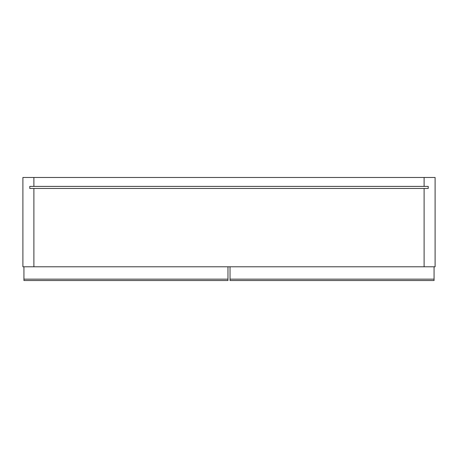 <?xml version="1.0" encoding="UTF-8"?>
<svg xmlns="http://www.w3.org/2000/svg" width="458" height="458" viewBox="0 0 458 458"><rect width="100%" height="100%" fill="white"/><g stroke="black" fill="none" stroke-linecap="round" stroke-linejoin="round"><path stroke-width="0.69" d="M434.07 266.785L230.031 266.785L230.031 279.151L434.07 279.151L434.07 266.785M227.97 279.151L227.97 266.785L23.93 266.785L23.93 279.151L227.97 279.151L23.93 279.151L23.93 280.525L227.97 280.525L227.97 279.151M434.07 279.151L230.031 279.151L230.031 280.525L434.07 280.525L434.07 279.151M33.892 188.467L33.892 266.785L424.108 266.785L424.108 188.467L29.77 188.467L428.23 188.467L428.23 186.406L29.77 186.406L29.77 188.467L29.77 186.406L33.892 186.406L33.892 177.475L22.9 177.475L22.9 266.785L33.892 266.785L33.892 188.467M424.108 177.475L435.1 177.475L435.1 266.785L424.108 266.785L424.108 188.467L428.23 188.467L428.23 186.406L424.108 186.406L424.108 177.475L33.892 177.475"/></g></svg>

